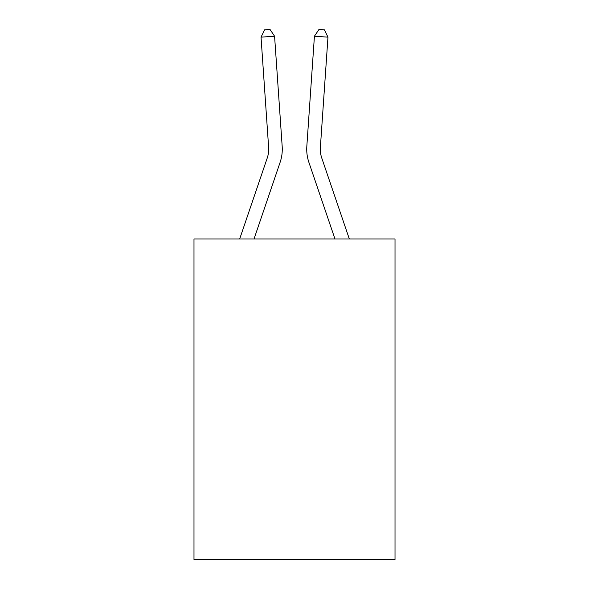 <?xml version="1.0" encoding="UTF-8"?>
<svg xmlns="http://www.w3.org/2000/svg" width="589" height="589" viewBox="0 0 589 589"><rect width="100%" height="100%" fill="white"/><g stroke="black" fill="none" stroke-linecap="round" stroke-linejoin="round"><path stroke-width="0.88" d="M395.013 238.994L395.013 559.55L193.987 559.55L193.987 238.994L395.013 238.994M282.183 146.44L274.577 36.216L282.183 146.44A40.751 40.751 179.6 0 1 280.099 162.373L254.014 238.994M239.664 238.994L267.244 157.999A27.168 27.168 0 0 0 268.628 147.375L261.03 37.151L264.608 29.825L270.027 29.45L274.577 36.216L261.03 37.151M349.336 238.994L321.756 157.999A27.168 27.168 0 0 1 320.372 147.375L327.97 37.151L314.423 36.216L306.817 146.44A40.751 40.751 0 0 0 308.901 162.373L334.986 238.994M327.97 37.151L324.392 29.825L318.973 29.45L314.423 36.216L306.817 146.44M321.756 157.999A27.168 27.168 0 0 1 320.372 147.375A27.168 27.168 0 0 0 321.756 157.999A27.168 27.168 0 0 1 320.372 147.375A27.168 27.168 0 0 0 321.756 157.999M267.244 157.999A27.168 27.168 -0.4 0 0 268.628 147.375"/></g></svg>
